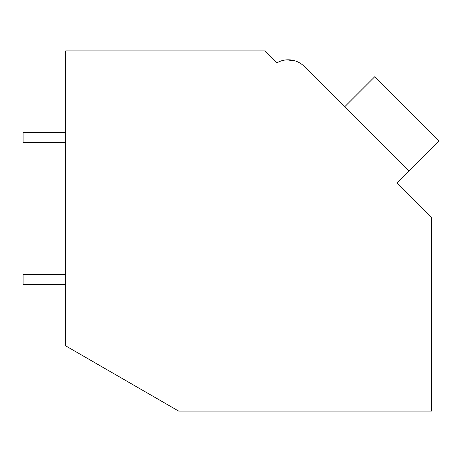 <?xml version="1.0" encoding="UTF-8"?>
<svg xmlns="http://www.w3.org/2000/svg" width="462" height="462" viewBox="0 0 462 462"><rect width="100%" height="100%" fill="white"/><g stroke="black" fill="none" stroke-linecap="round" stroke-linejoin="round"><path stroke-width="0.69" d="M65.639 50.918L264.674 50.918L276.709 62.953A22.69 22.69 0 0 1 304.273 66.453L408.818 171.004L396.789 183.033L431.473 217.718L431.473 411.082L178.661 411.082L65.639 345.824L65.639 50.918M274.463 60.707L276.709 62.953M295.518 61.007L286.833 59.852M295.553 61.024L286.873 59.846L295.553 61.024M340.638 102.818L304.273 66.453M344.652 106.832L374.728 76.75L438.9 140.922L408.818 171.004M65.639 284.344L23.1 284.344L23.1 274.416L65.639 274.416M65.639 142.544L23.1 142.544L23.1 132.623L65.639 132.623"/></g></svg>
